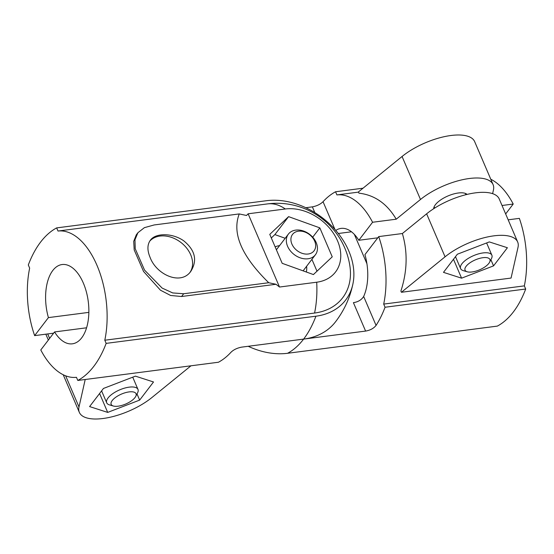 <?xml version="1.0" encoding="UTF-8"?>
<svg xmlns="http://www.w3.org/2000/svg" width="554" height="554" viewBox="0 0 554 554"><rect width="100%" height="100%" fill="white"/><g stroke="black" fill="none" stroke-linecap="round" stroke-linejoin="round"><path stroke-width="0.83" d="M376.069 325.413C373.666 328.411 370.176 330.295 365.598 331.077L353.41 302.65C358.057 301.972 361.471 299.908 363.659 296.466L376.069 325.413A121.901 64.638 -97.4 0 0 385.051 307.248L525.691 289.022A121.901 64.638 82.6 0 1 497.34 326.105L287.574 353.286A68.53 51.245 -142.6 0 1 248.199 346.285M287.574 353.286A121.901 64.638 -97.4 0 0 303.62 339.103L365.598 331.077M385.051 307.248L383.7 304.091L524.34 285.871L525.691 289.022M502.028 205.492L513.219 204.038A73.71 39.085 82.6 0 0 490.775 179.24M377.786 237.818L358.805 240.277L372.579 222.258A73.71 39.085 -97.4 0 0 336.908 194.918L358.486 192.12M372.579 222.258L396.228 219.197L420.486 199.482A45.927 18.351 -23.2 0 1 463.781 179.441A45.927 18.351 -23.2 0 1 493.088 184.627A45.927 18.351 -23.2 0 1 493.427 190.036L492.61 193.658M493.088 184.627L474.66 141.63A45.927 18.351 -23.2 0 0 445.354 136.443A45.927 18.351 -23.2 0 0 402.059 156.491L358.41 191.947L358.93 193.159C374.615 194.987 387.045 203.671 396.228 219.197M336.908 194.918L335.558 191.76L363.029 188.201M305.801 207.715L312.359 206.864C316.881 205.984 320.441 204.26 323.044 201.704L334.948 229.474M383.7 304.091A73.71 39.085 -97.4 0 0 378.721 236.593L402.37 233.532C407.806 252.098 407.315 271.28 400.895 291.065L401.415 292.277L445.063 256.814A45.927 18.351 -23.2 0 1 488.358 236.773A45.927 18.351 -23.2 0 1 517.658 241.959A45.927 18.351 -23.2 0 1 518.004 247.361L511.065 278.066L401.415 292.277M508.17 219.82L519.361 218.373A73.71 39.085 82.6 0 1 524.34 285.871M335.558 191.76A121.901 64.638 -97.4 0 0 323.044 201.704M505.65 213.941L513.219 204.038M461.586 278.177L443.484 272.36L457.348 254.231L489.307 241.918L507.402 247.742L493.545 265.872L461.586 278.177L453.484 259.279M493.545 265.872L490.899 259.701M433.692 208.713A18.427 7.361 -23.2 0 1 458.303 193A18.427 7.361 -23.2 0 1 467.064 194.412M517.658 241.959L499.23 198.962A45.927 18.351 156.8 0 0 469.924 193.775A45.927 18.351 156.8 0 0 426.628 213.816L402.37 233.532M378.721 236.593L364.947 254.611A39.971 21.197 -97.4 0 1 363.659 296.466M366.921 263.732L354.352 234.397M358.805 240.277A39.971 21.197 -97.4 0 0 340.994 228.4A39.971 21.197 -97.4 0 0 335.779 230.422M338.321 233.504L351.506 231.794M488.87 263.351A13.531 5.408 156.8 0 0 489.611 262.194A13.531 5.408 156.8 0 0 475.36 259.861A13.531 5.408 156.8 0 0 467.223 271.792A13.531 5.408 156.8 0 0 488.87 263.351M489.611 262.194L491.474 258.586A17.008 6.793 156.8 0 0 491.869 255.193A17.008 6.793 156.8 0 0 473.559 255.65A17.008 6.793 156.8 0 0 460.603 268.6A17.008 6.793 156.8 0 0 463.331 270.65L467.223 271.792M314.672 241.135A13.531 10.117 37.4 0 0 293.371 233.469A13.531 10.117 37.4 0 0 301.833 253.22A13.531 10.117 37.4 0 0 314.672 241.135M316.196 242.59A17.008 12.721 37.4 0 0 302.775 230.789A17.008 12.721 37.4 0 0 288.378 234.113A17.008 12.721 37.4 0 0 294.167 254.549A17.008 12.721 37.4 0 0 315.406 254.771A17.008 12.721 37.4 0 0 316.196 242.59M106.153 343.376L315.925 316.202A121.901 64.638 82.6 0 1 303.62 339.103L241.641 347.136C237.105 348.023 233.546 349.74 230.956 352.296A121.901 64.638 82.6 0 1 218.442 362.24L77.809 380.459A121.901 64.638 -97.4 0 0 106.153 343.376L104.803 340.225A73.71 39.085 -97.4 0 0 96.957 265.297A73.71 39.085 -97.4 0 0 58.011 231.046L56.66 227.895A121.901 64.638 -97.4 0 0 28.309 264.978L29.66 268.129A73.71 39.085 -97.4 0 0 34.639 335.627L53.62 333.169M86.569 327.795L54.555 331.943L40.781 349.962A73.71 39.085 -97.4 0 0 76.452 377.309L77.809 380.459M268.732 282.727L183.679 293.752L172.703 292.934L162.121 288.073L144.552 270.117L135.224 248.753L134.968 239.743L137.918 232.708L144.386 227.659L154.192 224.952L239.245 213.934C231.794 233.206 241.62 256.135 268.732 282.727L276.003 284.271L279.514 287.034L248.123 213.796L246.523 215.478L239.245 213.934M150.072 257.34C147.135 250.311 147.232 244.619 150.349 240.249C155.466 232.839 172.342 232.77 183.783 240.852C195.188 250.249 197.556 260.373 190.888 271.238C180.95 285.843 156.387 274.756 150.072 257.34M315.925 316.202A68.53 51.245 37.4 0 0 352.946 283.8A68.53 51.245 37.4 0 0 330.08 224.418A68.53 51.245 37.4 0 0 266.426 200.714L56.66 227.895M104.803 340.225L314.575 313.045A64.783 48.447 37.4 0 0 349.899 266.079A73.71 73.71 0 0 0 268.42 203.789A64.783 48.447 37.4 0 0 267.776 203.872L58.011 231.046M54.555 331.943A39.971 21.197 -97.4 0 0 72.366 343.819A39.971 21.197 -97.4 0 0 88.252 301.452A39.971 21.197 -97.4 0 0 62.096 264.535A39.971 21.197 -97.4 0 0 48.413 317.608L34.639 335.627M137.925 232.708L136.305 234.82L133.715 241.329L134.2 249.944L143.541 271.453L160.452 290.199L170.618 295.476L181.573 296.508L276.003 284.271M319.831 227.874L288.592 216.635L269.77 234.363L282.187 263.323L313.419 274.562L332.241 256.834L319.831 227.874L312.705 237.195M311.909 259.348L316.992 271.197M275.137 246.883A21.26 15.9 -142.6 0 1 279.569 245.63M306.597 266.294A21.26 15.9 -142.6 0 1 306.314 272.007M139.656 400.099L107.698 412.405L89.596 406.581L103.46 388.451L135.418 376.145L153.513 381.969L139.656 400.099L137.011 393.929M107.698 412.405L99.595 393.506M88.855 312.373L48.413 317.608M314.575 313.045A73.71 39.085 -97.4 0 0 316.701 282.215L279.514 287.034M316.701 282.215A43.461 32.499 37.4 0 0 337.545 240.865A43.461 32.499 37.4 0 0 285.31 208.983L248.123 213.796M303.62 339.103A73.71 55.123 37.4 0 0 335.558 321.77C344.207 310.413 350.003 297.754 352.946 283.8M190.971 365.799L151.941 397.509A45.927 18.351 -23.2 0 1 108.646 417.557A45.927 18.351 -23.2 0 1 79.34 412.37A45.927 18.351 -23.2 0 1 79 406.961L85.205 379.504M271.308 237.943L274.874 234.584L285.185 238.289M149.746 241.129A25.512 19.078 -142.6 0 1 180.902 242.451A25.512 19.078 -142.6 0 1 190.133 272.166M288.592 216.635L274.874 234.584M112.227 400.528A13.531 5.408 156.8 0 0 113.341 406.013A13.531 5.408 156.8 0 0 125.73 404.018A13.531 5.408 156.8 0 0 135.723 396.422A13.531 5.408 156.8 0 0 128.099 392.059A13.531 5.408 156.8 0 0 112.227 400.528M135.723 396.422L137.586 392.814A17.008 6.793 156.8 0 0 137.981 389.42A17.008 6.793 156.8 0 0 124.539 388.132A17.008 6.793 156.8 0 0 108.044 397.973A17.008 6.793 156.8 0 0 106.714 402.82A17.008 6.793 156.8 0 0 109.443 404.877L113.341 406.013M312.359 206.864L314.81 212.591M402.059 156.491L420.486 199.482M426.628 213.816L445.063 256.814M183.679 293.752L181.573 296.508M47.699 333.937L49.618 338.404M65.656 375.827L79 406.961M285.31 208.983A73.71 39.085 -97.4 0 0 267.776 203.872M491.869 255.193L486.62 242.957M465.935 194.689L465.388 193.415M460.603 268.6L455.485 256.661M434.668 208.089L434.121 206.822M288.378 234.113L276.384 249.799M315.406 254.771L303.114 270.851M48.35 340.059L45.83 334.18M79.34 412.37L63.225 374.76M137.981 389.42L132.731 377.177M106.714 402.82L101.597 390.889"/></g></svg>
